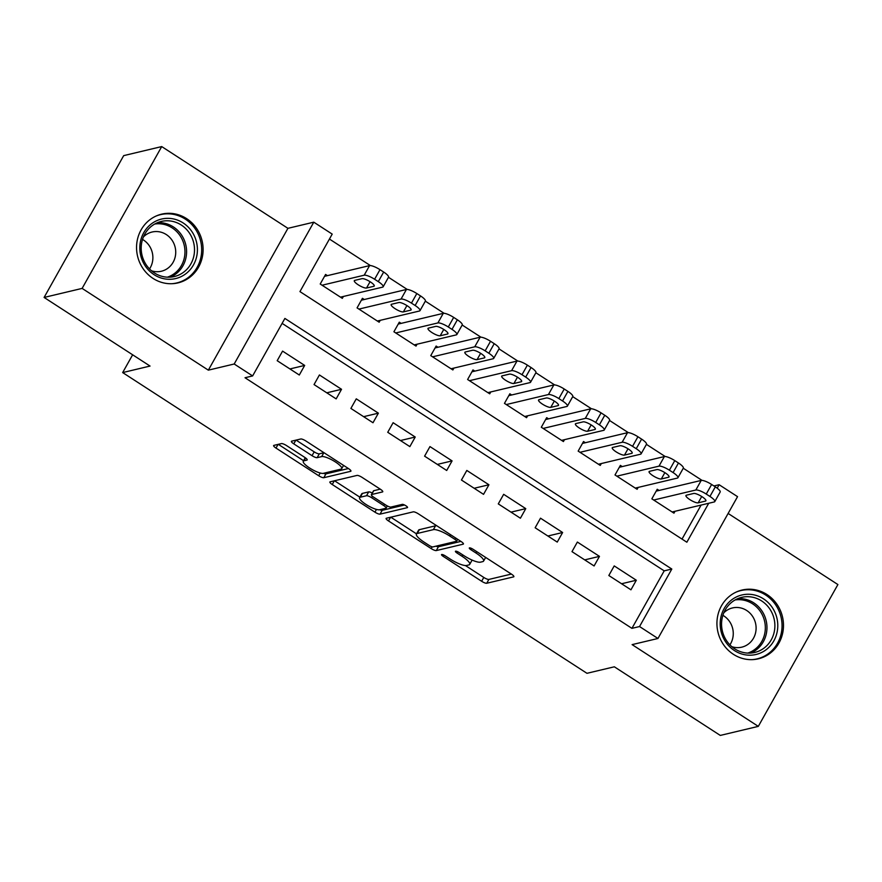 <?xml version="1.0" encoding="UTF-8"?>
<svg xmlns="http://www.w3.org/2000/svg" width="882" height="882" viewBox="0 0 882 882"><rect width="100%" height="100%" fill="white"/><g stroke="black" fill="none" stroke-linecap="round" stroke-linejoin="round"><path stroke-width="1.32" d="M441.717 554.491A3.109 0.75 -150.7 0 0 441.529 554.602A3.109 0.75 -150.7 0 0 443.205 556.377L481.627 581.271A4.443 1.08 -150.7 0 0 486.743 583.256L513.622 576.861A4.443 1.08 -150.7 0 0 513.875 576.696A4.443 1.08 -150.7 0 0 511.494 574.16L473.061 549.265A3.109 0.75 -150.7 0 0 469.489 547.876A3.109 0.75 -150.7 0 0 469.301 547.998A3.109 0.75 -150.7 0 0 470.977 549.773L475.949 552.992A14.233 3.44 -150.7 0 1 483.579 561.084A14.233 3.44 -150.7 0 1 482.741 561.625L480.503 562.154A14.233 3.44 -150.7 0 1 464.153 555.792L459.18 552.573A3.109 0.75 -150.7 0 0 455.597 551.184A3.109 0.75 -150.7 0 0 455.421 551.305A3.109 0.75 -150.7 0 0 457.085 553.069L462.058 556.288A14.233 3.44 -150.7 0 1 469.687 564.392A14.233 3.44 -150.7 0 1 468.86 564.921L466.622 565.461A14.233 3.44 -150.7 0 1 450.261 559.1L445.289 555.88A3.109 0.75 -150.7 0 0 441.717 554.491M153.049 278.414A35.335 33.163 76.6 0 0 177.999 282.89A35.335 33.163 76.6 0 0 202.783 254.435A35.335 33.163 76.6 0 0 186.609 218.626A35.335 33.163 76.6 0 0 161.649 214.15A35.335 33.163 76.6 0 0 136.875 242.605A35.335 33.163 76.6 0 0 153.049 278.414M733.427 654.334A35.335 33.163 76.6 0 0 758.377 658.81A35.335 33.163 76.6 0 0 783.161 630.343A35.335 33.163 76.6 0 0 766.976 594.534A35.335 33.163 76.6 0 0 742.027 590.058A35.335 33.163 76.6 0 0 717.253 618.525A35.335 33.163 76.6 0 0 733.427 654.334M286.529 445.575A4.443 1.08 -150.7 0 0 281.424 443.591L273.883 445.377A4.443 1.08 -150.7 0 0 273.618 445.553A4.443 1.08 -150.7 0 0 276 448.078L318.689 475.729A4.443 1.08 -150.7 0 0 323.793 477.713L350.672 471.319A4.443 1.08 -150.7 0 0 350.937 471.153A4.443 1.08 -150.7 0 0 348.544 468.618L305.867 440.978A4.443 1.08 -150.7 0 0 300.762 438.993L291.644 441.154A4.443 1.08 -150.7 0 0 291.391 441.32A4.443 1.08 -150.7 0 0 293.772 443.855L312.041 455.685A4.443 1.08 -150.7 0 0 317.145 457.67L321.665 456.6A11.896 2.878 -150.7 0 1 334.069 461.121A11.896 2.878 -150.7 0 1 341.709 468.684A11.896 2.878 -150.7 0 1 341.014 469.136L323.319 473.336A11.896 2.878 -150.7 0 1 310.927 468.816A11.896 2.878 -150.7 0 1 303.276 461.253A11.896 2.878 -150.7 0 1 303.97 460.812L306.925 460.106A4.443 1.08 -150.7 0 0 307.179 459.941A4.443 1.08 -150.7 0 0 304.797 457.405L286.529 445.575M44.1 297.443L123.689 155.629L161.715 146.577L82.125 288.403L44.1 297.443L150.039 366.063L122.664 372.579L586.96 673.308L614.346 666.803L720.285 735.423L758.311 726.371L632.107 644.621L657.961 638.48L639.538 626.54L631.931 628.348L245.02 377.739L252.627 375.93L234.193 364.001L313.783 222.176L332.205 234.105L299.946 291.6L686.858 542.221L708.72 503.258M82.125 288.403L208.339 370.153L234.193 364.001M386.371 518.241A4.443 1.08 -150.7 0 0 386.107 518.407A4.443 1.08 -150.7 0 0 388.499 520.942L431.177 548.582A4.443 1.08 -150.7 0 0 436.281 550.577L463.16 544.183A4.443 1.08 -150.7 0 0 463.425 544.018A4.443 1.08 -150.7 0 0 461.032 541.482L418.355 513.831A4.443 1.08 -150.7 0 0 413.25 511.847L386.371 518.241M374.927 512.155L332.249 484.516A4.443 1.08 -150.7 0 1 329.868 481.98A4.443 1.08 -150.7 0 1 330.122 481.815L357.001 475.42A4.443 1.08 -150.7 0 1 362.116 477.405L380.374 489.234A4.443 1.08 -150.7 0 1 382.766 491.77A4.443 1.08 -150.7 0 1 382.501 491.935L371.598 494.526A4.443 1.08 -150.7 0 0 371.344 494.692A4.443 1.08 -150.7 0 0 373.725 497.228L385.842 505.077A4.443 1.08 -150.7 0 0 390.958 507.062L402.302 504.361A3.109 0.75 -150.7 0 1 405.544 505.551A3.109 0.75 -150.7 0 1 407.55 507.525A3.109 0.75 -150.7 0 1 407.363 507.646L380.043 514.14A4.443 1.08 -150.7 0 1 374.927 512.155L376.471 509.421M758.311 726.371L837.9 584.557L728.124 513.445M327.431 275.647L325.59 274.445L320.21 284.026L342.326 298.348L343.385 296.473M364.277 299.505L362.436 298.314L357.067 307.895L379.172 322.217L380.23 320.331M401.134 323.374L399.292 322.184L393.912 331.764L416.017 346.086L417.076 344.2M437.979 347.243L436.138 346.053L430.758 355.633L452.874 369.955L453.932 368.07M474.825 371.113L472.984 369.922L467.614 379.503L489.719 393.824L490.778 391.939M511.681 394.982L509.84 393.791L504.46 403.372L526.565 417.693L527.623 415.808M548.527 418.851L546.686 417.66L541.305 427.241L563.422 441.562L564.48 439.677M585.383 442.72L583.531 441.518L578.162 451.11L600.267 465.42L601.326 463.546M622.229 466.578L620.388 465.387L615.008 474.968L637.113 489.29L638.171 487.415M608.834 575.505L630.95 589.815L636.319 580.235L614.214 565.913L608.834 575.505M571.988 551.636L594.093 565.957L599.473 556.366L577.368 542.055L571.988 551.636M535.142 527.767L557.248 542.088L562.628 532.508L540.512 518.186L535.142 527.767M498.286 503.898L520.402 518.219L525.771 508.638L503.666 494.317L498.286 503.898M461.44 480.029L483.545 494.35L488.926 484.769L466.821 470.448L461.44 480.029M424.595 456.159L446.7 470.481L452.08 460.9L429.964 446.579L424.595 456.159M387.738 432.29L409.854 446.612L415.224 437.031L393.118 422.71L387.738 432.29M350.893 408.421L372.998 422.743L378.378 413.162L356.273 398.84L350.893 408.421M314.047 384.563L336.152 398.885L341.532 389.293L319.416 374.971L314.047 384.563M631.931 628.348L664.201 570.852L282.119 323.374M304.676 365.424L282.571 351.113L277.191 360.694L299.307 375.015L304.676 365.424L289.924 368.941M702.028 480.381L683.274 468.232M665.182 456.512L646.429 444.363M628.337 432.643L609.572 420.493M591.48 408.785L572.727 396.635M554.635 384.916L535.881 372.766M517.789 361.047L499.025 348.897M480.933 337.178L462.179 325.028M444.087 313.308L425.333 301.159M407.241 289.439L388.477 277.29M370.385 265.57L329.438 239.055M682.029 539.089L701.113 505.066M659.074 490.447L657.233 489.256L651.853 498.837L673.969 513.159L675.028 511.273M132.642 354.796L122.664 372.579M208.339 370.153L287.929 228.328L161.715 146.577M287.929 228.328L313.783 222.176M713.913 485.96L719.128 484.725L737.55 496.654L657.961 638.48M639.538 626.54L671.808 569.044L284.886 318.435L252.627 375.93M717.187 488.176L719.128 484.725M664.201 570.852L671.808 569.044M636.319 580.235L621.567 583.752M599.473 556.366L584.722 559.883M562.628 532.508L547.876 536.013M525.771 508.638L511.02 512.144M488.926 484.769L474.174 488.275M452.08 460.9L437.329 464.406M415.224 437.031L400.472 440.537M378.378 413.162L363.627 416.679M341.532 389.293L326.781 392.81M469.687 564.392L471.837 560.555A14.233 3.44 -150.7 0 0 471.958 560.026M465.409 565.538L483.788 577.434A4.443 1.08 -150.7 0 0 488.893 579.419L511.362 574.072M435.973 546.167A4.443 1.08 -150.7 0 0 438.431 546.741L460.9 541.394M390.781 517.194L416.502 533.853M429.291 545.506A3.109 0.75 -150.7 0 0 432.864 546.906L456.457 541.294A3.109 0.75 -150.7 0 0 456.633 541.173A3.109 0.75 -150.7 0 0 454.969 539.398L449.721 536.002A14.233 3.44 -150.7 0 0 433.371 529.641L417.241 533.478A14.233 3.44 -150.7 0 0 416.414 534.018A14.233 3.44 -150.7 0 0 424.044 542.11L429.291 545.506M436.733 525.738A14.233 3.44 -150.7 0 0 435.521 525.815L433.371 529.641M416.414 534.018L418.564 530.181A14.233 3.44 -150.7 0 1 419.391 529.652L435.521 525.815M359.867 497.172L334.532 480.767M380.241 489.146L373.759 490.701A4.443 1.08 -150.7 0 0 373.494 490.866L371.344 494.692M404.529 505L382.193 510.314L380.043 514.14M360.297 497.216A11.896 2.878 -150.7 0 0 359.591 497.668A11.896 2.878 -150.7 0 0 367.243 505.232A11.896 2.878 -150.7 0 0 379.646 509.752L385.875 508.275A4.443 1.08 -150.7 0 0 386.14 508.098A4.443 1.08 -150.7 0 0 383.747 505.573L371.631 497.724A4.443 1.08 -150.7 0 0 366.526 495.739L360.297 497.216L362.447 493.391A11.896 2.878 -150.7 0 0 361.741 493.832L359.591 497.668M372.281 493.016A4.443 1.08 -150.7 0 0 368.676 491.902L366.526 495.739M362.447 493.391L368.676 491.902M379.723 509.73A4.443 1.08 -150.7 0 0 382.193 510.314M324.014 452.731A11.896 2.878 -150.7 0 0 323.815 452.764L321.665 456.6M296.054 440.107L314.19 451.849A4.443 1.08 -150.7 0 0 319.295 453.844L323.815 452.764M323.485 473.303A4.443 1.08 -150.7 0 0 325.943 473.877L348.412 468.529M278.293 444.33L303.573 460.713M653.694 500.039L695.832 490.006A9.063 2.194 -150.7 0 1 706.25 494.063L709.933 496.445A9.063 2.194 -150.7 0 1 714.795 501.604A9.063 2.194 -150.7 0 1 714.266 501.946L672.128 511.968M656.175 491.142L701.212 480.425A9.063 2.194 29.3 0 1 711.631 484.483L715.313 486.864A9.063 2.194 29.3 0 1 720.164 492.024L714.795 501.604M693.671 493.457L686.372 495.199A7.243 1.753 -150.7 0 0 685.953 495.475A7.243 1.753 -150.7 0 0 690.606 500.083A7.243 1.753 -150.7 0 0 698.169 502.839L705.468 501.097A7.243 1.753 -150.7 0 0 705.898 500.822A7.243 1.753 -150.7 0 0 701.234 496.213A7.243 1.753 -150.7 0 0 693.671 493.457M763.503 598.856A30.572 28.698 -103.4 0 1 773.856 640.839A30.572 28.698 -103.4 0 1 734.463 650.596A30.572 28.698 -103.4 0 1 724.111 608.613A30.572 28.698 -103.4 0 1 763.503 598.856M734.783 648.865A28.312 26.57 76.6 0 0 754.783 652.448A28.312 26.57 76.6 0 0 774.628 629.638A28.312 26.57 76.6 0 0 761.673 600.951A28.312 26.57 76.6 0 0 741.674 597.368A28.312 26.57 76.6 0 0 721.818 620.167A28.312 26.57 76.6 0 0 734.783 648.865M722.887 615.338A20.154 18.919 -103.4 0 1 723.846 615.923A20.154 18.919 -103.4 0 1 729.91 644.852M731.862 646.693A20.154 18.919 76.6 0 0 741.784 647.156A20.154 18.919 76.6 0 0 755.918 630.917A20.154 18.919 76.6 0 0 746.69 610.487A20.154 18.919 76.6 0 0 732.457 607.941A20.154 18.919 76.6 0 0 723.813 612.825M752.159 659.637A35.104 32.954 76.6 0 0 757.109 658.876A35.104 32.954 76.6 0 0 781.728 630.597A35.104 32.954 76.6 0 0 765.653 595.019A35.104 32.954 76.6 0 0 740.858 590.576A35.104 32.954 76.6 0 0 736.095 592.12M197.414 249.827A30.572 28.698 -103.4 0 1 168.473 279.274A30.572 28.698 -103.4 0 1 139.808 247.798A30.572 28.698 -103.4 0 1 168.749 218.35A30.572 28.698 -103.4 0 1 197.414 249.827M141.186 248.051A28.312 26.57 76.6 0 0 174.404 276.529A28.312 26.57 76.6 0 0 194.514 249.926A28.312 26.57 76.6 0 0 161.296 221.448A28.312 26.57 76.6 0 0 141.186 248.051M142.509 239.419A20.154 18.919 -103.4 0 1 152.884 257.731A20.154 18.919 -103.4 0 1 149.532 268.944M151.495 270.774A20.154 18.919 76.6 0 0 161.406 271.237A20.154 18.919 76.6 0 0 175.727 252.296A20.154 18.919 76.6 0 0 152.079 232.021A20.154 18.919 76.6 0 0 143.435 236.905M171.781 283.717A35.104 32.954 76.6 0 0 176.731 282.957A35.104 32.954 76.6 0 0 201.68 249.97A35.104 32.954 76.6 0 0 160.48 214.657A35.104 32.954 76.6 0 0 155.717 216.2M616.849 476.17L658.986 466.148A9.063 2.194 -150.7 0 1 669.394 470.194L673.087 472.576A9.063 2.194 -150.7 0 1 677.938 477.735A9.063 2.194 -150.7 0 1 677.409 478.077L635.272 488.099M619.329 467.273L664.367 456.556A9.063 2.194 29.3 0 1 674.774 460.613L678.456 462.995A9.063 2.194 29.3 0 1 683.318 468.155L677.938 477.735M656.825 469.588L649.527 471.33A7.243 1.753 -150.7 0 0 649.097 471.605A7.243 1.753 -150.7 0 0 653.76 476.214A7.243 1.753 -150.7 0 0 661.313 478.97L668.622 477.228A7.243 1.753 -150.7 0 0 669.041 476.964A7.243 1.753 -150.7 0 0 664.378 472.344A7.243 1.753 -150.7 0 0 656.825 469.588M580.003 452.301L622.141 442.279A9.063 2.194 -150.7 0 1 632.548 446.325L636.231 448.706A9.063 2.194 -150.7 0 1 641.093 453.866A9.063 2.194 -150.7 0 1 640.564 454.208L598.426 464.23M582.484 443.403L627.51 432.687A9.063 2.194 29.3 0 1 637.929 436.744L641.611 439.126A9.063 2.194 29.3 0 1 646.473 444.285L641.093 453.866M619.98 445.73L612.67 447.461A7.243 1.753 -150.7 0 0 612.251 447.736A7.243 1.753 -150.7 0 0 616.915 452.345A7.243 1.753 -150.7 0 0 624.467 455.101L631.766 453.359A7.243 1.753 -150.7 0 0 632.196 453.094A7.243 1.753 -150.7 0 0 627.532 448.486A7.243 1.753 -150.7 0 0 619.98 445.73M543.147 428.432L585.284 418.41A9.063 2.194 -150.7 0 1 595.703 422.456L599.385 424.848A9.063 2.194 -150.7 0 1 604.247 429.997A9.063 2.194 -150.7 0 1 603.707 430.339L561.58 440.361M545.627 419.534L590.664 408.829A9.063 2.194 29.3 0 1 601.072 412.875L604.765 415.257A9.063 2.194 29.3 0 1 609.616 420.416L604.247 429.997M583.123 421.861L575.825 423.592A7.243 1.753 -150.7 0 0 575.406 423.867A7.243 1.753 -150.7 0 0 580.058 428.476A7.243 1.753 -150.7 0 0 587.621 431.232L594.92 429.501A7.243 1.753 -150.7 0 0 595.339 429.225A7.243 1.753 -150.7 0 0 590.686 424.617A7.243 1.753 -150.7 0 0 583.123 421.861M506.301 404.562L548.439 394.541A9.063 2.194 -150.7 0 1 558.846 398.587L562.54 400.979A9.063 2.194 -150.7 0 1 567.391 406.139A9.063 2.194 -150.7 0 1 566.861 406.47L524.724 416.491M508.782 395.665L553.819 384.96A9.063 2.194 29.3 0 1 564.226 389.006L567.909 391.399A9.063 2.194 29.3 0 1 572.771 396.547L567.391 406.139M546.278 397.991L538.979 399.722A7.243 1.753 -150.7 0 0 538.549 399.998A7.243 1.753 -150.7 0 0 543.213 404.606A7.243 1.753 -150.7 0 0 550.765 407.363L558.074 405.632A7.243 1.753 -150.7 0 0 558.493 405.356A7.243 1.753 -150.7 0 0 553.83 400.748A7.243 1.753 -150.7 0 0 546.278 397.991M469.456 380.693L511.593 370.672A9.063 2.194 -150.7 0 1 522.001 374.718L525.683 377.11A9.063 2.194 -150.7 0 1 530.545 382.27A9.063 2.194 -150.7 0 1 530.016 382.601L487.878 392.633M471.936 371.807L516.962 361.091A9.063 2.194 29.3 0 1 527.381 365.137L531.063 367.529A9.063 2.194 29.3 0 1 535.925 372.678L530.545 382.27M509.432 374.122L502.123 375.864A7.243 1.753 -150.7 0 0 501.704 376.129A7.243 1.753 -150.7 0 0 506.367 380.737A7.243 1.753 -150.7 0 0 513.919 383.494L521.218 381.763A7.243 1.753 -150.7 0 0 521.648 381.487A7.243 1.753 -150.7 0 0 516.984 376.879A7.243 1.753 -150.7 0 0 509.432 374.122M432.599 356.824L474.737 346.802A9.063 2.194 -150.7 0 1 485.155 350.849L488.837 353.241A9.063 2.194 -150.7 0 1 493.7 358.401A9.063 2.194 -150.7 0 1 493.159 358.742L451.033 368.764M435.08 347.938L480.117 337.222A9.063 2.194 29.3 0 1 490.524 341.268L494.218 343.66A9.063 2.194 29.3 0 1 499.069 348.82L493.7 358.401M472.576 350.253L465.277 351.995A7.243 1.753 -150.7 0 0 464.858 352.26A7.243 1.753 -150.7 0 0 469.511 356.868A7.243 1.753 -150.7 0 0 477.074 359.624L484.372 357.894A7.243 1.753 -150.7 0 0 484.791 357.618A7.243 1.753 -150.7 0 0 480.139 353.009A7.243 1.753 -150.7 0 0 472.576 350.253M395.753 332.955L437.891 322.933A9.063 2.194 -150.7 0 1 448.299 326.99L451.992 329.372A9.063 2.194 -150.7 0 1 456.843 334.532A9.063 2.194 -150.7 0 1 456.314 334.873L414.176 344.895M398.234 324.069L443.271 313.353A9.063 2.194 29.3 0 1 453.679 317.399L457.361 319.791A9.063 2.194 29.3 0 1 462.223 324.951L456.843 334.532M435.73 326.384L428.432 328.126A7.243 1.753 -150.7 0 0 428.002 328.402A7.243 1.753 -150.7 0 0 432.665 333.01A7.243 1.753 -150.7 0 0 440.217 335.766L447.527 334.024A7.243 1.753 -150.7 0 0 447.946 333.749A7.243 1.753 -150.7 0 0 443.282 329.14A7.243 1.753 -150.7 0 0 435.73 326.384M358.908 309.097L401.045 299.064A9.063 2.194 -150.7 0 1 411.453 303.121L415.135 305.503A9.063 2.194 -150.7 0 1 419.997 310.662A9.063 2.194 -150.7 0 1 419.468 311.004L377.331 321.026M361.377 300.2L406.415 289.483A9.063 2.194 29.3 0 1 416.833 293.541L420.516 295.922A9.063 2.194 29.3 0 1 425.378 301.082L419.997 310.662M398.885 302.515L391.575 304.257A7.243 1.753 -150.7 0 0 391.156 304.533A7.243 1.753 -150.7 0 0 395.82 309.141A7.243 1.753 -150.7 0 0 403.372 311.897L410.67 310.155A7.243 1.753 -150.7 0 0 411.1 309.891A7.243 1.753 -150.7 0 0 406.437 305.271A7.243 1.753 -150.7 0 0 398.885 302.515M322.051 285.228L364.189 275.206A9.063 2.194 -150.7 0 1 374.607 279.252L378.29 281.634A9.063 2.194 -150.7 0 1 383.152 286.793A9.063 2.194 -150.7 0 1 382.612 287.135L340.485 297.157M324.532 276.331L369.569 265.614A9.063 2.194 29.3 0 1 379.977 269.671L383.67 272.053A9.063 2.194 29.3 0 1 388.521 277.213L383.152 286.793M362.028 278.657L354.729 280.388A7.243 1.753 -150.7 0 0 354.31 280.663A7.243 1.753 -150.7 0 0 358.963 285.272A7.243 1.753 -150.7 0 0 366.526 288.028L373.825 286.286A7.243 1.753 -150.7 0 0 374.244 286.022A7.243 1.753 -150.7 0 0 369.591 281.413A7.243 1.753 -150.7 0 0 362.028 278.657M443.911 555.109L443.205 556.377M471.683 548.494L470.977 549.773M457.802 551.801L457.085 553.069M462.818 554.932L462.058 556.288M476.71 551.636L475.949 552.992M488.893 579.419L486.743 583.256M483.788 577.434L481.627 581.271M438.431 546.741L436.281 550.577M432.147 546.84L431.177 548.582M390.572 517.249L388.499 520.942M455.729 538.042L454.969 539.398M450.482 534.646L449.721 536.002M419.391 529.652L417.241 533.478M334.322 480.811L332.249 484.516M373.759 490.701L371.598 494.526M384.519 504.217L383.747 505.573M372.436 496.29L371.631 497.724M305.58 457.945L303.97 460.812M319.295 453.844L317.145 457.67M314.19 451.849L312.041 455.685M295.845 440.162L293.772 443.855M325.943 473.877L323.793 477.713M320.199 473.028L318.689 475.729M278.084 444.385L276 448.078M695.832 490.006L701.212 480.425M709.933 496.445L715.313 486.864M706.25 494.063L711.631 484.483M705.898 500.326L705.468 501.097M701.708 496.511L698.169 502.839M737.793 598.635A28.312 26.57 -103.4 0 1 753.746 602.836A28.312 26.57 -103.4 0 1 766.91 629.373A28.312 26.57 -103.4 0 1 750.736 653.066M747.727 653.099A27.386 25.699 76.6 0 0 765.201 630.553A27.386 25.699 76.6 0 0 752.544 603.795A27.386 25.699 76.6 0 0 735.081 599.958M157.415 222.716A28.312 26.57 -103.4 0 1 186.587 251.811A28.312 26.57 -103.4 0 1 170.358 277.146M167.348 277.18A27.386 25.699 76.6 0 0 184.966 251.965A27.386 25.699 76.6 0 0 154.703 224.05M658.986 466.148L664.367 456.556M673.087 472.576L678.456 462.995M669.394 470.194L674.774 460.613M669.052 476.456L668.622 477.228M664.863 472.642L661.313 478.97M622.141 442.279L627.51 432.687M636.231 448.706L641.611 439.126M632.548 446.325L637.929 436.744M632.207 452.587L631.766 453.359M628.017 448.784L624.467 455.101M585.284 418.41L590.664 408.829M599.385 424.848L604.765 415.257M595.703 422.456L601.072 412.875M595.35 428.718L594.92 429.501M591.161 424.915L587.621 431.232M548.439 394.541L553.819 384.96M562.54 400.979L567.909 391.399M558.846 398.587L564.226 389.006M558.504 404.849L558.074 405.632M554.315 401.045L550.765 407.363M511.593 370.672L516.962 361.091M525.683 377.11L531.063 367.529M522.001 374.718L527.381 365.137M521.659 380.98L521.218 381.763M517.469 377.176L513.919 383.494M474.737 346.802L480.117 337.222M488.837 353.241L494.218 343.66M485.155 350.849L490.524 341.268M484.802 357.122L484.372 357.894M480.613 353.307L477.074 359.624M437.891 322.933L443.271 313.353M451.992 329.372L457.361 319.791M448.299 326.99L453.679 317.399M447.957 333.253L447.527 334.024M443.767 329.438L440.217 335.766M401.045 299.064L406.415 289.483M415.135 305.503L420.516 295.922M411.453 303.121L416.833 293.541M411.111 309.384L410.67 310.155M406.922 305.569L403.372 311.897M364.189 275.206L369.569 265.614M378.29 281.634L383.67 272.053M374.607 279.252L379.977 269.671M374.255 285.514L373.825 286.286M370.065 281.7L366.526 288.028M485.64 557.413L483.579 561.084M457.681 539.31L456.633 541.173M387.341 505.948L386.14 508.098M305.26 457.714L303.276 461.253M343.561 465.387L341.709 468.684M740.858 590.576L738.432 591.149M757.109 658.876L754.683 659.46M160.48 214.657L158.054 215.23M176.731 282.957L174.305 283.541"/></g></svg>
